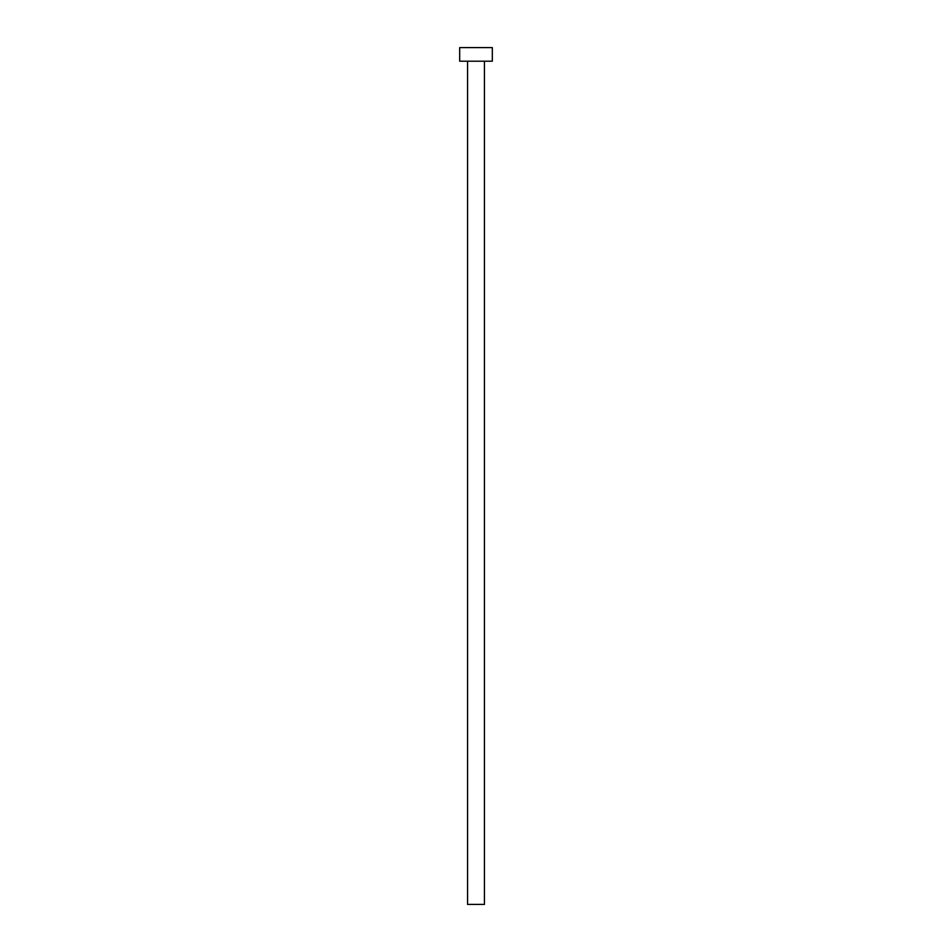 <?xml version="1.0" encoding="UTF-8"?>
<svg xmlns="http://www.w3.org/2000/svg" width="952" height="952" viewBox="0 0 952 952"><rect width="100%" height="100%" fill="white"/><g stroke="black" fill="none" stroke-linecap="round" stroke-linejoin="round"><path stroke-width="0.71" stroke-dasharray="4.76 3.57" d="M484.437 61.202L459.685 61.202L484.437 61.202M459.685 47.6L492.315 47.6L459.685 47.6M484.437 904.4L467.563 904.4L484.437 904.4"/><path stroke-width="1.43" d="M467.563 61.202L467.563 904.4L484.437 904.4L484.437 61.202L484.437 904.4L467.563 904.4L467.563 61.202M459.685 47.6L459.685 61.202L492.315 61.202L492.315 47.6L459.685 47.6L459.685 61.202L492.315 61.202L492.315 47.6L459.685 47.6"/></g></svg>
